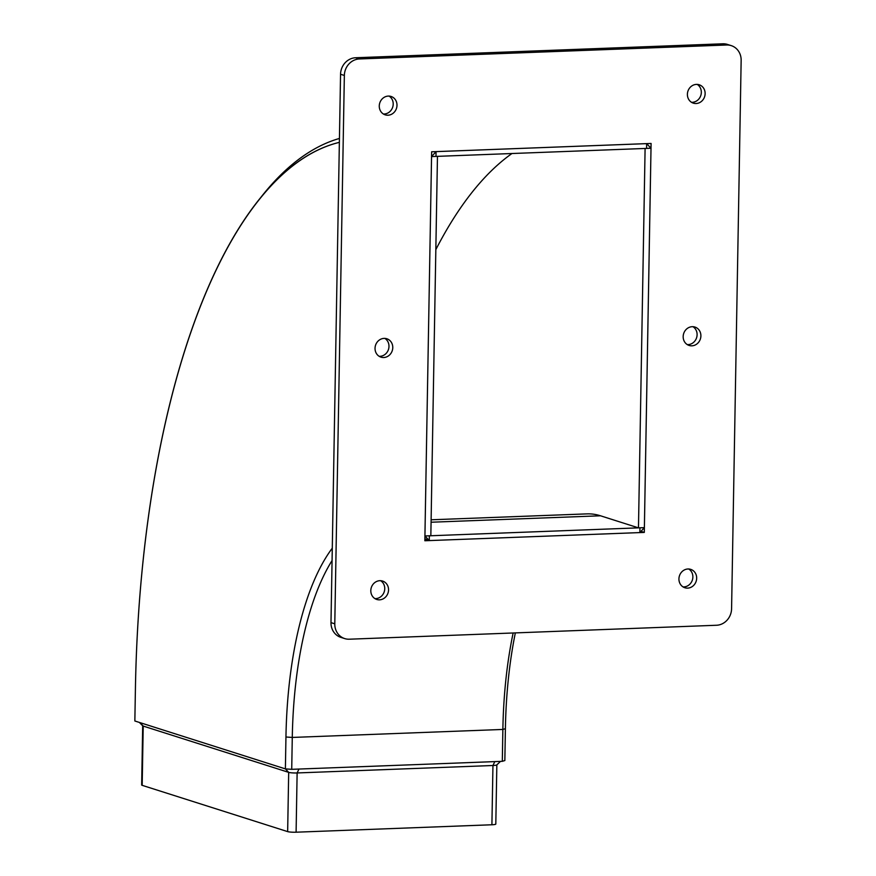<?xml version="1.0" encoding="UTF-8"?>
<svg xmlns="http://www.w3.org/2000/svg" width="876" height="876" viewBox="0 0 876 876"><rect width="100%" height="100%" fill="white"/><g stroke="black" fill="none" stroke-linecap="round" stroke-linejoin="round"><path stroke-width="1.31" d="M142.689 725.744A6.428 0.832 1 0 0 142.744 725.854A6.428 0.832 1 0 0 143.215 726.073L288.686 772.369A6.428 0.832 1 0 0 297.128 772.95L492.947 765.504A6.428 0.832 1 0 0 496.791 764.923L500.503 761.386M134.849 720.992L135.408 689.105A628.629 246.583 87.8 0 1 256.066 203.593A628.629 246.583 87.8 0 1 339.373 142.35A628.629 246.583 -92.2 0 0 135.408 689.105L134.849 720.992L285.39 768.887L291.719 769.325L292.277 737.439A241.163 94.597 87.8 0 1 332.07 560.552A241.163 94.597 -92.2 0 0 292.277 737.439L291.719 769.325L502.309 761.321L502.868 729.445L502.309 761.321L504.85 760.554L505.397 728.668L504.85 760.554M424.882 538.74L429.273 540.591L424.926 535.97L429.36 535.805L429.273 540.591L639.863 532.586L644.386 527.637L639.951 527.801L639.863 532.586L639.951 527.801L429.36 535.805L429.273 540.591L424.871 539.397M436.062 151.625L431.55 156.574L437.463 156.355L430.839 535.751L424.926 535.97L431.55 156.574L646.576 148.405L646.652 143.631L651.01 148.241L646.576 148.405L646.652 143.631L436.062 151.625L435.985 156.41L436.062 151.625M257.807 201.36A633.447 248.466 -92.2 0 1 339.439 138.452A633.447 248.466 -92.2 0 0 259.537 199.093L256.066 203.593M515.34 632.899A245.981 96.491 -92.2 0 0 505.397 728.668A245.981 96.491 -92.2 0 1 515.34 632.899M285.948 737.001A245.981 96.491 87.8 0 1 332.289 548.168A245.981 96.491 87.8 0 0 285.948 737.001L285.39 768.887L285.948 737.001L292.277 737.439L502.868 729.445A241.163 94.597 87.8 0 1 513.139 632.987A241.163 94.597 87.8 0 0 502.868 729.445L505.397 728.668M359.412 58.955L355.612 57.75A16.075 14.64 107.6 0 0 340.556 74.252L344.356 75.456A16.075 14.64 -72.4 0 1 359.412 58.955L726.653 45.005A16.075 14.64 -72.4 0 1 731.252 45.629A16.075 14.64 -72.4 0 1 741.151 60.389L731.58 608.754A16.075 14.64 -72.4 0 1 716.524 625.256L349.283 639.206A16.075 14.64 -72.4 0 1 344.684 638.582A16.075 14.64 -72.4 0 1 334.785 623.822L344.356 75.456M334.785 623.822L330.986 622.617L340.556 74.252M355.612 57.75L722.853 43.8L726.653 45.005M731.252 45.629L727.452 44.424A16.075 14.64 107.6 0 0 722.853 43.8M330.986 622.617A16.075 14.64 107.6 0 0 340.895 637.378L344.684 638.582M374.928 598.615A9.647 8.782 107.6 0 0 375.716 598.615A9.647 8.782 107.6 0 0 384.378 591.311A9.647 8.782 107.6 0 0 380.622 580.7M683.05 586.909A9.647 8.782 107.6 0 0 683.838 586.92A9.647 8.782 107.6 0 0 692.5 579.605A9.647 8.782 107.6 0 0 688.755 569.006M379.155 356.302A9.647 8.782 107.6 0 0 379.943 356.313A9.647 8.782 107.6 0 0 388.605 349.009A9.647 8.782 107.6 0 0 384.86 338.399M687.288 344.607A9.647 8.782 107.6 0 0 688.065 344.618A9.647 8.782 107.6 0 0 696.727 337.304A9.647 8.782 107.6 0 0 692.982 326.704M383.392 114A9.647 8.782 107.6 0 0 384.17 114.011A9.647 8.782 107.6 0 0 392.831 106.697A9.647 8.782 107.6 0 0 389.086 96.097M691.514 102.306A9.647 8.782 107.6 0 0 692.303 102.306A9.647 8.782 107.6 0 0 700.953 95.002A9.647 8.782 107.6 0 0 697.208 84.392M647.255 144.266L647.276 143.609M379.505 599.83A9.647 8.782 -72.4 0 1 376.746 599.458A9.647 8.782 -72.4 0 1 371.304 587.599A9.647 8.782 -72.4 0 1 382.604 581.073A9.647 8.782 -72.4 0 1 388.407 591.442A9.647 8.782 -72.4 0 1 379.505 599.83M687.638 588.125A9.647 8.782 -72.4 0 1 684.879 587.752A9.647 8.782 -72.4 0 1 679.426 575.893A9.647 8.782 -72.4 0 1 690.726 569.367A9.647 8.782 -72.4 0 1 696.529 579.737A9.647 8.782 -72.4 0 1 687.638 588.125M383.743 357.517A9.647 8.782 -72.4 0 1 380.983 357.145A9.647 8.782 -72.4 0 1 375.53 345.297A9.647 8.782 -72.4 0 1 386.831 338.76A9.647 8.782 -72.4 0 1 392.634 349.141A9.647 8.782 -72.4 0 1 383.743 357.517M691.865 345.823A9.647 8.782 -72.4 0 1 689.105 345.451A9.647 8.782 -72.4 0 1 683.663 333.592A9.647 8.782 -72.4 0 1 694.953 327.066A9.647 8.782 -72.4 0 1 700.756 337.435A9.647 8.782 -72.4 0 1 691.865 345.823M387.969 115.216A9.647 8.782 -72.4 0 1 385.21 114.844A9.647 8.782 -72.4 0 1 379.757 102.996A9.647 8.782 -72.4 0 1 391.057 96.459A9.647 8.782 -72.4 0 1 396.861 106.828A9.647 8.782 -72.4 0 1 387.969 115.216M696.091 103.521A9.647 8.782 -72.4 0 1 693.332 103.149A9.647 8.782 -72.4 0 1 687.89 91.29A9.647 8.782 -72.4 0 1 699.179 84.764A9.647 8.782 -72.4 0 1 704.994 95.134A9.647 8.782 -72.4 0 1 696.091 103.521M431.638 151.789L651.087 143.456L644.298 532.422L424.849 540.755L431.638 151.789M644.298 532.422L640.98 531.36M511.956 153.519A628.629 246.583 -92.2 0 0 435.832 249.627M431.112 519.796L586.931 513.884A245.981 96.491 87.8 0 1 600.52 515.789L638.473 527.867L644.386 527.637L651.01 148.241L645.097 148.471L638.473 527.867M142.689 725.799L141.66 784.995A6.428 0.832 1 0 0 142.175 785.334L287.656 831.62A6.428 0.832 1 0 0 296.099 832.2L491.907 824.765A6.428 0.832 1 0 0 495.805 824.075L496.845 764.868M494.798 761.605L492.947 765.504L491.907 824.765M296.099 832.2L297.128 772.95L298.979 769.04M142.175 785.334L143.215 726.073L139.941 722.612M285.412 768.887L288.686 772.369L287.656 831.62M600.52 515.789L431.08 522.227M142.744 725.854L139.393 722.437"/></g></svg>
